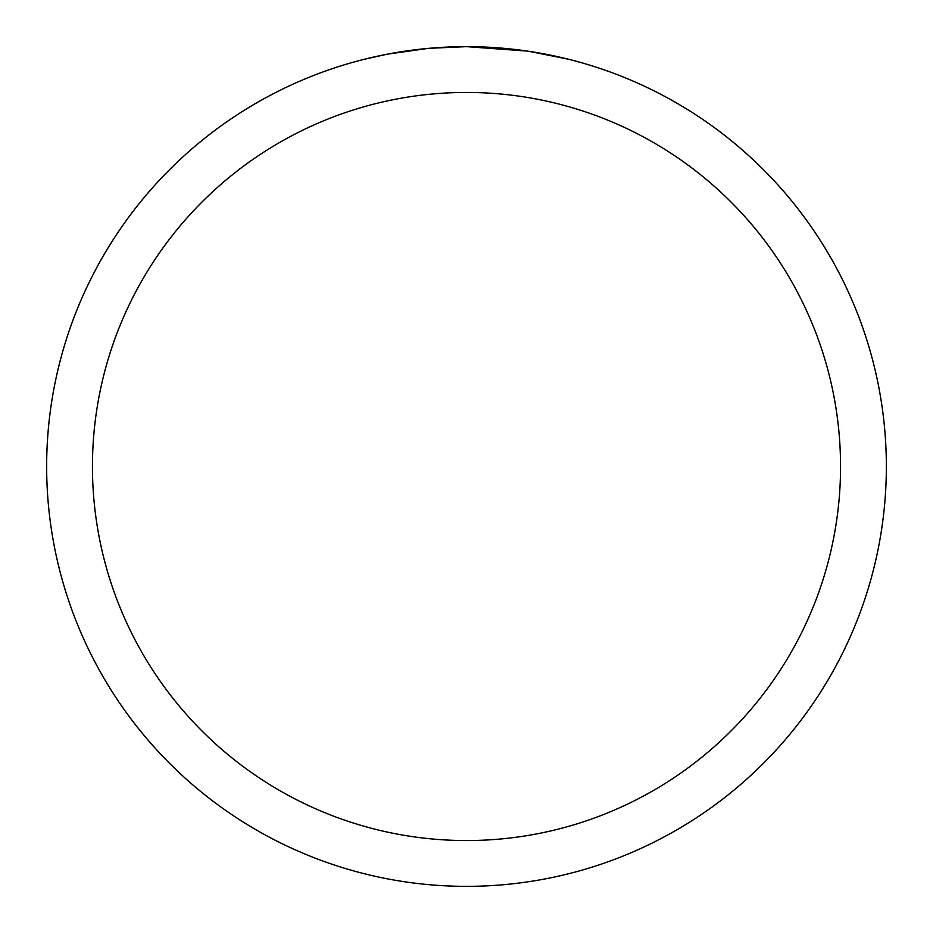 <?xml version="1.0" encoding="UTF-8"?>
<svg xmlns="http://www.w3.org/2000/svg" width="933" height="933" viewBox="0 0 933 933"><rect width="100%" height="100%" fill="white"/><g stroke="black" fill="none" stroke-linecap="round" stroke-linejoin="round"><path stroke-width="1.4" d="M473.404 46.708L478.128 46.813M508.753 48.784L510.246 48.936M527.53 51.105L466.5 46.65A419.85 419.85 0 0 1 886.35 466.5A419.85 419.85 0 0 1 466.5 886.35A419.85 419.85 0 0 1 46.65 466.5A419.85 419.85 0 0 1 466.5 46.65L429.378 48.294M529.139 51.35L568.582 59.245M466.5 92.449A374.051 374.051 0 0 1 840.551 466.5A374.051 374.051 0 0 1 466.5 840.551A374.051 374.051 0 0 1 92.449 466.5A374.051 374.051 0 0 1 466.5 92.449M427.757 48.446L387.487 54.149L364.43 59.245M441.309 47.408L446.744 47.117M394.484 52.878L411.465 50.277M414.777 49.846L423.57 48.854M433.099 47.98L438.405 47.595"/></g></svg>
